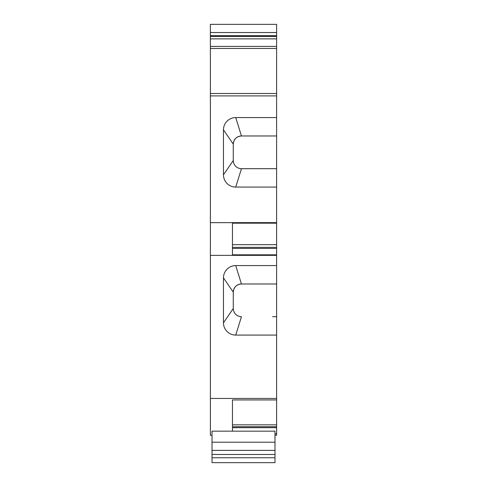 <?xml version="1.0" encoding="UTF-8"?>
<svg xmlns="http://www.w3.org/2000/svg" width="487" height="487" viewBox="0 0 487 487"><rect width="100%" height="100%" fill="white"/><g stroke="black" fill="none" stroke-linecap="round" stroke-linejoin="round"><path stroke-width="0.73" d="M210.384 95.902L210.384 93.504L276.616 93.504L276.616 95.902L210.384 95.902L210.384 435.256L212.015 435.256M274.985 435.256L276.616 435.256L276.616 427.677L232.463 427.677M276.616 32.526L276.616 24.35L210.384 24.35L210.384 32.526L276.616 32.526L276.616 35.685L210.384 35.685L210.384 32.526M210.384 48.883L210.384 36.422L276.616 36.422L276.616 35.685M276.616 36.422L276.616 48.475L210.384 48.475L210.384 93.504M276.616 93.504L276.616 48.475M233.279 144.146L223.466 129.834A12.266 12.266 0 0 1 235.732 117.568L241.455 135.97C236.487 136.451 233.76 139.179 233.279 144.146L233.279 160.503A8.176 8.176 0 0 0 241.455 168.679A8.176 8.176 0 0 1 233.279 160.503L233.279 144.146A8.176 8.176 0 0 1 241.455 135.97L276.616 135.97L276.616 95.902M276.616 135.97L276.616 248.425L232.463 248.425M210.384 255.358L276.616 255.358L276.616 248.425M276.616 255.358L276.616 427.677M276.616 399.943L232.463 399.943L232.463 431.165M210.384 398.457L276.616 398.457M276.616 433.771L274.985 433.771M210.384 36.422L210.384 35.685M274.985 450.384L274.985 431.165L212.015 431.165L212.015 450.384L274.985 450.384L274.985 462.65L212.015 462.65L212.015 450.384M210.384 24.35L276.616 24.35L210.384 24.35M210.384 222.65L276.616 222.65M223.466 129.834L223.466 174.809A12.266 12.266 0 0 0 235.732 187.075L276.616 187.075M235.732 117.568L276.616 117.568M235.732 187.075L241.455 168.679L276.616 168.679M276.616 223.186L232.463 223.186L232.463 254.817L276.616 254.817M232.463 223.186L232.463 244.669L276.616 244.669M276.616 247.372L232.463 247.372M276.616 283.976L241.455 283.976C236.487 284.463 233.76 287.19 233.279 292.157L233.279 308.508A8.176 8.176 0 0 0 241.455 316.684A8.176 8.176 0 0 1 233.279 308.508L233.279 292.157A8.176 8.176 0 0 1 241.455 283.976L235.732 265.579A12.266 12.266 0 0 0 223.466 277.846L223.466 322.82A12.266 12.266 0 0 0 235.732 335.086L276.616 335.086M235.732 265.579L276.616 265.579M276.616 316.684L272.531 316.684M241.455 316.684L235.732 335.086M232.463 399.943L232.463 424.828L276.616 424.828M276.616 426.734L232.463 426.734M274.985 442.208L212.015 442.208M274.985 454.474L212.015 454.474M274.985 457.743L212.015 457.743M233.279 160.503L223.466 174.809M233.279 292.157L223.466 277.846M233.279 308.508L223.466 322.82M210.384 38.863L276.616 38.863M210.384 46.429L276.616 46.429"/></g></svg>
